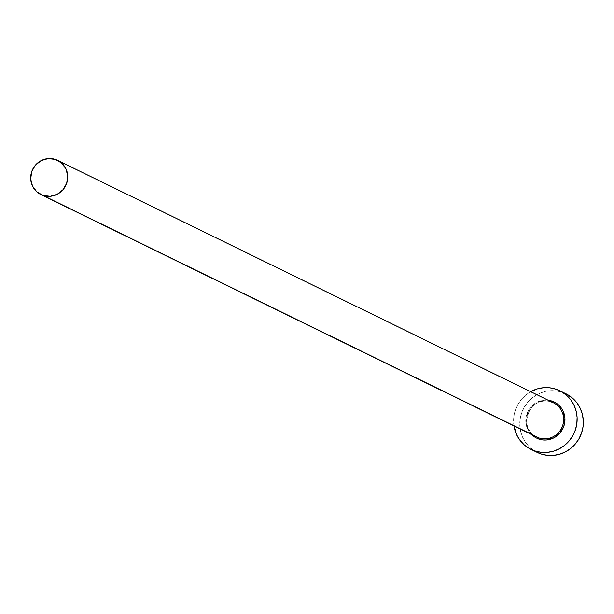 <?xml version="1.0" encoding="UTF-8"?>
<svg xmlns="http://www.w3.org/2000/svg" width="614" height="614" viewBox="0 0 614 614"><rect width="100%" height="100%" fill="white"/><g stroke="black" fill="none" stroke-linecap="round" stroke-linejoin="round"><path stroke-width="0.46" stroke-dasharray="3.07 2.3" d="M538.877 439.094A20.132 19.471 116.1 0 1 526.866 413.928A20.132 19.471 116.1 0 1 551.848 401.003M553.475 402.815A19.042 18.42 -63.9 0 0 551.249 401.909A19.042 18.42 -63.9 0 0 528.286 412.424A19.042 18.42 -63.9 0 0 535.73 436.5M551.249 401.909L55.344 159.433L551.249 401.909A19.042 18.42 -63.9 0 0 528.055 412.969A19.042 18.42 -63.9 0 0 536.743 437.038C516.244 428.442 530.611 393.72 551.257 401.909M565.901 393.751A32.649 31.575 -63.9 0 0 562.079 392.192L555.877 389.161L562.079 392.192A32.649 31.575 -63.9 0 0 522.314 411.157A32.649 31.575 -63.9 0 0 537.219 452.411M513.956 425.886A32.649 31.575 116.1 0 1 530.688 391.671L526.259 394.633L521.67 399.062L517.993 404.288L515.361 410.121L513.887 416.338L513.956 425.886M531.325 434.382L527.695 429.186L525.791 421.68L525.952 417.758L528.485 410.329L530.749 407.105L536.866 402.254L544.273 400.105L548.11 400.174M565.778 393.689L562.079 392.192L556.023 390.849L549.799 390.742L543.643 391.885L537.787 394.219L532.461 397.665L527.871 402.093L524.195 407.32L521.562 413.153L520.089 419.37L519.828 425.732L520.779 431.987L522.913 437.905L526.152 443.247L530.366 447.821L537.104 452.349"/><path stroke-width="0.92" d="M535.73 436.5A19.042 18.42 -63.9 0 0 538.977 437.943L538.877 439.094L535.393 437.536L531.325 434.382M548.049 400.167L551.848 401.003L551.257 401.909L551.848 401.003L555.332 402.561L558.433 404.795L561.027 407.612L563.023 410.904L564.934 418.41L563.859 426.17L559.968 432.993L553.859 437.843L546.452 439.985L542.607 439.923L538.877 439.094L538.977 437.943A19.042 18.42 -63.9 0 0 562.171 426.884A19.042 18.42 -63.9 0 0 553.475 402.815L57.578 160.338A19.042 18.42 116.1 0 1 66.274 184.4A19.042 18.42 116.1 0 1 43.08 195.467L538.977 437.943L43.08 195.467A19.042 18.42 116.1 0 1 40.846 194.554A19.042 18.42 116.1 0 1 32.151 170.492A19.042 18.42 116.1 0 1 55.344 159.433A19.042 18.42 116.1 0 1 57.578 160.338M531.018 449.379L537.219 452.411A32.649 31.575 -63.9 0 0 541.049 453.969A32.649 31.575 -63.9 0 0 580.806 435.004A32.649 31.575 -63.9 0 0 565.901 393.751L559.699 390.719A32.649 31.575 116.1 0 1 574.604 431.972A32.649 31.575 116.1 0 1 534.848 450.937L541.049 453.969L534.848 450.937A32.649 31.575 116.1 0 1 531.018 449.379A32.649 31.575 116.1 0 1 513.956 425.886L516.712 434.873L519.951 440.215L524.164 444.789L529.199 448.404L534.848 450.937L540.903 452.28L547.128 452.38L553.283 451.244L559.139 448.903L564.458 445.457L569.048 441.036L572.732 435.81L575.356 429.969L576.83 423.752L577.099 417.397L576.147 411.142L574.006 405.225L570.767 399.883L566.553 395.309L561.526 391.686L555.877 389.161A32.649 31.575 116.1 0 1 559.699 390.719M530.688 391.671A32.649 31.575 116.1 0 1 555.877 389.161L549.822 387.818L543.597 387.71L537.434 388.854L530.688 391.671M537.104 452.349L541.049 453.969L547.105 455.312L553.329 455.411L559.484 454.276L565.341 451.935L570.659 448.489L575.249 444.068L578.933 438.841L581.558 433.008L583.031 426.791L583.3 420.429L582.348 414.174L580.207 408.256L576.968 402.914L572.755 398.34L565.778 393.689M40.846 194.554L536.743 437.038A19.042 18.42 -63.9 0 0 538.977 437.943A19.042 18.42 -63.9 0 0 561.94 427.428A19.042 18.42 -63.9 0 0 554.496 403.352A19.042 18.42 -63.9 0 0 551.249 401.909L553.475 402.815M55.344 159.433L48.184 158.589L41.176 160.615L35.397 165.204L31.713 171.659L30.7 178.996L32.504 186.096L36.848 191.875L43.08 195.467L50.241 196.311L57.248 194.285L63.035 189.688L66.711 183.233L67.724 175.903L65.921 168.804L61.577 163.017L55.344 159.433M551.848 401.003A20.132 19.471 116.1 0 1 563.859 426.17A20.132 19.471 116.1 0 1 538.877 439.094"/></g></svg>

